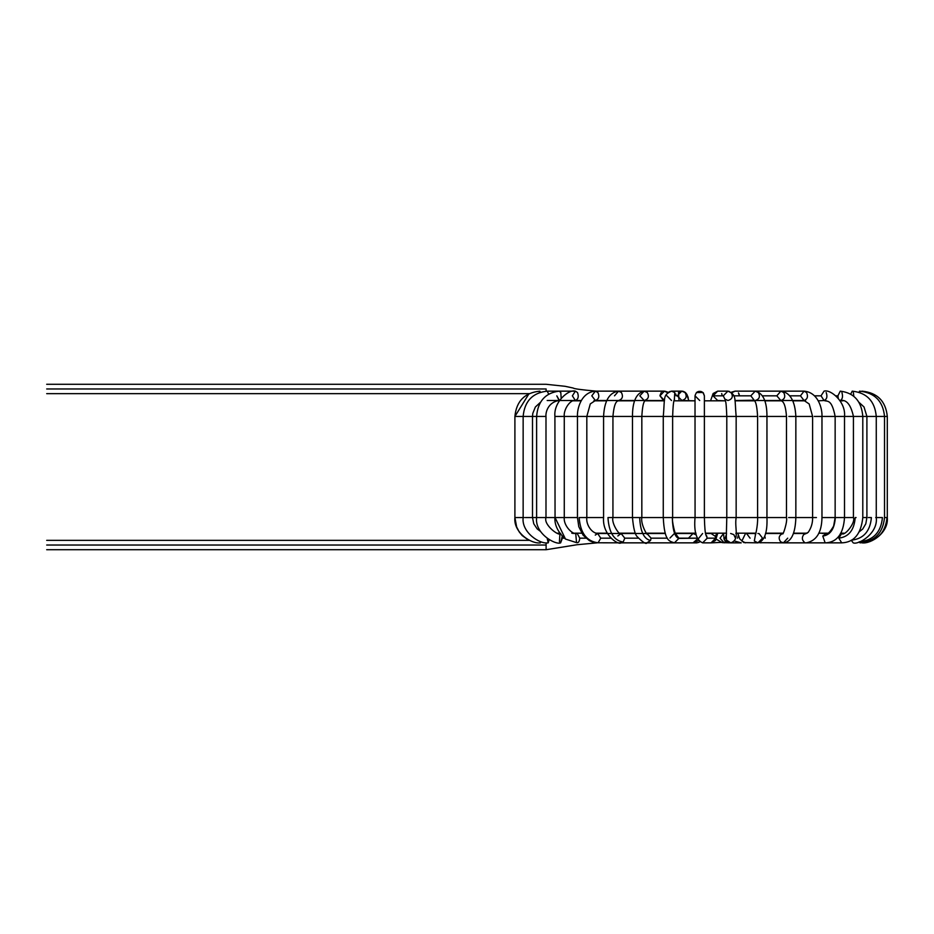 <?xml version="1.0" encoding="UTF-8"?>
<svg xmlns="http://www.w3.org/2000/svg" width="934" height="934" viewBox="0 0 934 934"><rect width="100%" height="100%" fill="white"/><g stroke="black" fill="none" stroke-linecap="round" stroke-linejoin="round"><path stroke-width="1.4" d="M46.7 388.964C46.7 383.407 46.7 383.407 46.7 388.964C46.7 394.522 46.7 394.522 46.7 388.964C46.7 394.522 46.7 394.522 46.7 388.964C46.7 383.407 46.7 383.407 46.7 388.964L546.11 388.964C546.11 383.407 546.11 383.407 546.11 388.964L46.7 388.964M546.11 391.148L546.11 388.964C546.11 383.407 546.11 383.407 546.11 388.964L546.11 391.148M601.052 400.826L597.958 400.511M539.292 392.56L539.864 391.148L540.377 392.187L539.864 391.148C524.721 392.712 516.409 401.13 514.903 416.436L524.266 416.436L514.903 416.436L529.041 393.646L46.7 393.646M540.296 541.557L540.401 542.852C531.458 544.242 513.256 532.543 514.903 517.564L524.266 517.564L514.903 517.564L514.903 416.436M605.571 400.826L602.628 400.511L605.571 400.826M547.242 538.556L548.211 542.852L549.122 539.759L548.211 542.852C540.004 544.545 521.312 532.403 523.145 517.564L523.145 416.436C524.546 401.188 532.567 392.759 547.184 391.148L548.667 394.043L547.196 391.148L575.379 391.148L577.504 392.525C578.952 396.576 578.239 399.25 575.379 400.511L572.367 395.829L575.379 391.148L577.504 392.525C578.952 396.576 578.239 399.25 575.379 400.511L559.151 400.511L556.804 395.829L559.466 400.476L547.184 400.511M523.215 416.436L532.508 416.436L532.508 517.564L532.508 416.436L523.215 416.436M525.352 517.564L532.508 517.564L525.352 517.564M559.151 391.148L560.797 392.525L561.171 398.188L560.797 392.525L559.151 391.148C545.351 392.852 537.844 401.27 536.618 416.436L545.993 416.436L545.993 517.564L545.993 416.436L532.508 416.436L536.618 416.436L536.618 517.564L532.508 517.564L536.618 517.564C534.552 533.664 555.695 545.234 560.634 542.852L562.233 536.291L562.373 538.171L564.288 538.171L562.373 538.171L560.634 542.852L559.419 541.545L559.945 533.863M536.957 517.564L545.993 517.564L536.957 517.564M622.966 400.826L620.561 400.511L622.966 400.826M572.367 395.829L575.379 400.511L581.368 400.511L573.231 400.826L581.193 400.826M575.811 534.388L576.523 542.631C578.368 543.133 579.442 541.65 579.745 538.171C579.442 541.65 578.368 543.133 576.523 542.631L565.479 539.058L576.523 542.631L565.479 539.058L555.053 517.564L564.276 517.564L555.053 517.564L565.479 539.058C558.018 532.31 554.492 525.153 554.913 517.564L545.993 517.564L555.053 517.564L554.913 416.436L564.276 416.436L564.276 517.564L564.276 416.436L554.913 416.436C553.43 401.83 568.923 388.964 575.379 391.148M579.745 538.171L577.27 533.489L579.745 538.171L585.875 538.171L579.745 538.171M634.676 400.663L633.299 400.511L634.676 400.663M591.794 395.829L595.378 391.148L597.912 392.525C599.64 396.576 598.799 399.25 595.378 400.511L591.794 395.829L595.378 400.511C598.799 399.25 599.64 396.576 597.912 392.525L595.378 391.148L618.553 391.148L621.425 392.525C623.375 396.576 622.418 399.25 618.553 400.511C622.418 399.25 623.375 396.576 621.425 392.525L618.553 391.148L614.502 395.829M642.405 542.852L598.099 542.794C586.634 541.381 580.329 532.964 579.15 517.564L586.821 517.564L579.15 517.564C580.329 532.964 586.634 541.381 598.099 542.794L593.242 542.245L589.424 540.693L583.108 535.182L578.8 526.706L577.457 517.564L564.276 517.564L577.457 517.564L577.457 416.436L586.821 416.436L586.821 517.564L586.821 416.436L564.276 416.436L577.457 416.436C577.002 409.244 580.925 392.292 595.378 391.148M598.099 542.794L600.76 538.171L597.632 533.489L600.76 538.171L610.801 538.171L600.76 538.171L598.099 542.794M595.262 535.112L597.632 533.489L621.098 533.489L624.788 538.171L621.098 533.489L646.947 533.489L651.08 538.171L646.947 533.489L665.358 533.489M649.62 400.826L648.056 400.511L649.62 400.826M646.923 542.852L650.554 540.459C643.97 539.163 640.339 531.528 639.673 517.564L641.833 517.564L641.833 416.436L632.47 416.436L641.833 416.436L641.833 517.564L633.042 517.564L639.673 517.564C640.339 531.528 643.97 539.163 650.554 540.459L646.947 542.852L621.087 542.852L623.188 542.024C613.988 540.646 608.91 532.497 607.964 517.564L612.938 517.564L607.964 517.564C608.91 532.497 613.988 540.646 623.188 542.024L621.098 542.852C618.039 545.351 602.15 534.575 603.574 517.564L586.821 517.564L603.574 517.564L603.574 416.436L612.938 416.436L612.938 517.564L612.938 416.436L586.821 416.436L603.574 416.436C604.356 400.861 609.342 392.432 618.553 391.148L644.191 391.148L647.309 392.525C649.434 396.576 648.394 399.25 644.191 400.511L639.802 395.829L644.191 391.148L664.378 391.148L667.682 392.747L664.378 391.148L668.242 392.268M623.188 542.024L624.788 538.171L638.261 538.171L624.788 538.171L623.188 542.024M617.829 535.988L621.098 533.489C620.655 537.143 611.081 523.565 612.938 517.564L632.47 517.564L612.938 517.564M644.203 391.148L647.309 392.525C649.434 396.576 648.394 399.25 644.191 400.511L664.483 400.523L659.976 395.829L664.378 391.148M650.554 540.459L651.08 538.171L667.355 538.171L651.08 538.171L650.554 540.459M682.31 400.826L677.162 395.829L681.773 391.148L685.031 392.525C687.249 396.576 686.163 399.25 681.773 400.511L682.31 400.826M673.986 400.826L695.024 400.826L681.773 400.511C686.163 399.25 687.249 396.576 685.031 392.525L681.773 391.148L671.523 391.148L674.78 392.525L674.348 399.53L674.78 392.525L671.709 391.159M671.383 391.159L671.523 391.148C662.556 395.129 665.043 397.394 663.268 416.436L672.632 416.436L672.632 517.564L672.632 416.436L641.833 416.436L663.268 416.436L663.268 517.564L641.833 517.564L663.268 517.564C664.518 541.44 669.094 540.949 674.406 542.852L678.855 538.428L675.574 533.653L678.855 538.171L697.511 538.171L678.855 538.428C674.885 537.237 672.714 530.279 672.305 517.564L672.305 517.564C672.714 530.279 674.885 537.237 678.855 538.428L674.36 542.852M671.523 400.511L666.911 395.829M663.35 517.564L672.305 517.564L663.35 517.564M669.958 538.031L674.406 533.489L693.063 533.489L696.274 534.925L693.063 533.489L688.615 538.031M674.406 542.852L693.063 542.852L697.441 539.035L693.063 542.852L696.787 542.852M723.5 533.548L720.032 538.171L724.154 542.852L726.302 542.175L711.066 542.852L715.701 538.171L707.26 538.171L705.999 535.229L707.26 538.171L715.701 538.171L711.066 542.852L702.625 542.852L707.26 538.171L702.625 542.852C696.367 540.202 693.834 531.773 695.024 517.564L672.632 517.564L695.071 517.564L695.024 416.436L672.632 416.436L696.402 416.436L695.024 416.436L695.024 395.829C696.297 391.369 698.959 390.26 703.022 392.525C698.959 390.26 696.297 391.369 695.024 395.829C696.297 391.369 698.959 390.26 703.022 392.525L704.388 395.841L703.022 392.525C698.959 390.26 696.297 391.369 695.024 395.829L699.706 400.511L695.024 395.829L695.024 400.826M696.402 416.436L704.388 416.436L704.388 517.564L704.388 416.436L696.402 416.436M695.071 517.564L704.388 517.564L695.071 517.564M706.898 536.338L705.847 534.797L706.898 536.338M715.701 538.171L715.339 536.338L711.066 533.489L715.339 536.338L716.857 533.174L715.339 536.338L715.701 538.171M698.083 539.093L702.625 533.489M710.552 400.826L713.132 393.518L717.651 391.148L727.901 391.148L723.278 395.829L725.064 399.53L723.278 395.829L713.039 395.829L717.651 400.511L717.102 400.826L717.651 400.511L713.039 395.829L717.651 391.148L713.039 395.829L723.278 395.829L727.89 391.148L729.641 391.498M731.159 392.525C733.377 396.576 732.291 399.25 727.89 400.511L724.866 399.052L725.344 400.476C725.438 402.356 726.103 398.713 726.792 416.436L736.155 416.436L736.155 517.564L736.155 416.436L704.388 416.436L726.792 416.436L726.792 517.564L736.155 517.564L704.388 517.564L726.792 517.564L726.29 536.98M726.325 536.688L726.512 540.109L730.762 542.852L726.512 540.109L726.325 536.688M730.645 533.489L733.832 534.633L735.443 538.171M726.5 534.05L724.469 540.109L728.73 542.852L724.469 540.109L726.5 534.05M734.941 400.523L754.158 400.219C754.217 401.153 756.668 399.997 757.591 416.436L736.155 416.436L757.591 416.436L757.591 517.564L766.954 517.564L766.954 416.436L766.954 517.564L736.155 517.564L757.591 517.564C758.046 525.328 754.941 538.019 755.349 534.622M731.731 392.747L735.046 391.148L731.731 392.747M731.17 392.268L735.046 391.148L755.221 391.148L750.819 395.829L754.333 400.417L750.819 395.829L733.68 395.829L750.819 395.829L755.221 391.148L758.338 392.525C760.451 396.576 759.412 399.25 755.221 400.511L780.859 400.511L776.808 395.829L780.859 391.148L783.731 392.525C785.681 396.576 784.735 399.25 780.859 400.511C780.264 401.492 785.155 398.211 786.486 416.436L759.587 416.436L786.486 416.436L786.486 517.564L766.954 517.564L786.486 517.564C787.724 521.534 782.692 536.244 782.692 533.641L783.031 533.524M760.661 416.436L759.587 416.436L760.661 416.436M755.571 534.166L754.322 541.019L757.953 542.852L754.322 541.019L755.571 534.166M757.906 533.489L759.132 533.641L762.541 538.171L757.953 542.852C764.526 540.973 767.514 532.543 766.954 517.564M755.828 533.489L745.507 533.489L741.876 541.019L745.507 542.852L741.876 541.019L745.507 533.489L746.675 533.641L750.084 538.171M749.804 400.826L751.368 400.511L749.804 400.826M762.541 395.829L776.808 395.829L762.541 395.829M766.954 416.436C766.989 401.445 763.078 393.016 755.221 391.148L780.859 391.148L776.808 395.829L780.859 400.511L804.034 400.511L800.45 395.829L804.034 391.148L806.579 392.525C808.307 396.576 807.455 399.25 804.034 400.511L804.034 400.511C807.455 399.25 808.307 396.576 806.579 392.525M788.821 416.436C785.833 416.436 785.833 416.436 788.821 416.436L795.85 416.436L795.85 517.564L795.85 416.436L788.821 416.436C785.833 416.436 785.833 416.436 788.821 416.436M788.6 517.564L795.85 517.564L788.6 517.564M782.785 533.559L782.529 533.571C778.839 535.486 778.209 538.229 780.626 541.79L783.381 542.852L780.626 541.79C778.209 538.229 778.839 535.486 782.529 533.571L782.82 533.524M759.54 542.619L760.895 542.852L759.54 542.619M787.724 538.171L783.381 542.852L806.264 542.852C816.491 540.833 821.722 532.403 821.967 517.564L821.967 416.436L821.967 517.564L844.511 517.564L844.511 416.436L844.511 517.564L835.311 517.564C834.552 528.842 830.384 535.007 822.784 536.081L825.107 542.724L825.901 542.852L825.107 542.724L822.784 536.081C830.384 535.007 834.552 528.842 835.311 517.564L821.967 517.564M764.806 536.139L765.238 538.171M764.736 400.663L766.114 400.511L764.736 400.663M789.814 395.829L800.45 395.829L789.814 395.829M795.85 416.436C795.067 400.861 790.071 392.432 780.859 391.148L804.034 391.148L800.45 395.829L804.034 400.511L809.171 403.967L812.603 416.436L795.85 416.436L812.603 416.436L812.603 517.564L795.85 517.564L812.603 517.564C812.755 522.888 811.284 527.815 808.202 532.368L803.847 534.446C801.676 537.354 801.886 539.992 804.501 542.362C801.886 539.992 801.676 537.354 803.847 534.446L808.214 532.357L803.847 534.446L806.264 533.489L793.375 533.489M814.273 416.436L821.967 416.436L814.273 416.436M812.895 517.564L816.444 517.564L812.895 517.564M776.446 400.826L778.851 400.511L776.446 400.826M814.553 395.829L821.033 395.829L824.045 391.148L821.033 395.829L814.553 395.829M826.17 392.525C827.629 396.576 826.917 399.25 824.045 400.511L821.033 395.829L824.045 400.511C826.917 399.25 827.629 396.576 826.17 392.525M836.234 416.436L844.511 416.436L836.234 416.436M829.182 533.489L825.901 533.489L822.784 536.081L825.901 533.489C827.419 534.738 829.987 532.275 833.63 526.087L835.148 517.564L835.148 416.436L821.967 416.436L835.148 416.436C831.61 398.526 827.396 401.889 824.045 400.511L826.45 400.826M835.953 395.829L837.926 395.829L840.273 391.148L837.926 395.829L835.953 395.829M841.931 392.525C843.052 396.576 842.503 399.25 840.273 400.511L840.273 400.511C842.503 399.25 843.052 396.576 841.931 392.525M838.242 398.188L837.926 395.829L838.242 398.188M854.061 416.436L862.794 416.436L862.794 517.564L862.794 416.436L854.061 416.436M856.081 517.564L855.205 517.564C854.201 530.103 848.737 536.957 838.825 538.136L841.709 542.852L838.825 538.136C848.737 536.957 854.201 530.103 855.205 517.564L856.081 517.564M840.437 533.489L841.709 533.489L838.825 538.136L841.709 533.489C844.278 536.887 855.906 522.585 853.431 517.564L844.511 517.564L853.431 517.564L853.431 416.436L844.511 416.436L853.431 416.436C850.839 404.62 846.449 399.308 840.273 400.511L842.993 400.826M793.842 400.826L796.795 400.511L793.842 400.826M850.746 394.043L852.228 391.148L850.746 394.043M853.361 392.525L853.828 396.226L853.361 392.525M867.184 416.436L876.267 416.436L876.267 517.564L876.267 416.436L867.184 416.436M868.34 517.564L871.399 517.564C870.161 531.376 863.436 538.918 851.224 540.202L853.197 542.852L851.224 540.202C863.436 538.918 870.161 531.376 871.399 517.564L868.34 517.564M798.372 400.826L801.454 400.511M884.521 416.436L887.3 416.436L884.521 416.436L884.521 517.564L884.521 416.436L875.228 416.436L884.521 416.436C883.015 401.13 874.691 392.712 859.549 391.148L859.046 392.187L859.549 391.148L860.121 392.525M875.707 517.564L882.443 517.564C881.007 532.38 873.232 540.482 859.14 541.848C873.232 540.482 881.007 532.38 882.443 517.564L875.707 517.564M859.198 541.989L860.027 542.852L859.198 541.989M799.889 400.826L803.03 400.511L799.889 400.826M887.3 416.436L887.3 517.564L887.3 416.436C885.759 401.118 877.33 392.689 862.012 391.148M884.521 517.564L887.02 517.564C885.455 532.94 877.073 541.323 861.849 542.747L861.872 542.771C877.073 541.323 885.455 532.94 887.02 517.564L884.521 517.564C882.922 533.057 874.761 541.475 860.027 542.852M737.533 538.171L738.327 535.264M736.155 517.564C734.322 528.329 740.102 539.7 730.762 542.852L741.211 542.852M738.946 393.681L739.448 395.829L738.467 392.887M721.749 393.681L722.262 395.829L721.678 393.564M725.438 400.826L704.388 400.826L725.438 400.826L717.651 400.511L713.039 395.829M704.388 395.829C703.115 391.369 700.453 390.26 696.402 392.525L702.998 392.502L696.402 392.525C700.453 390.26 703.115 391.369 704.388 395.829L703.337 392.875L704.388 395.829L704.388 416.436M699.613 541.872L698.632 542.456L699.613 541.872M678.504 392.525L678.936 399.53M678.621 392.408L680.419 391.358M682.404 391.194L684.062 391.766M685.451 393.016L685.848 393.646M685.895 393.751L686.303 395.012M670.18 391.358L668.417 392.373M675.784 394.043L676.134 395.829M661.26 392.525L659.999 395.351M659.976 395.829L663.49 400.417M662.545 391.579L663.525 391.241M665.51 391.311L666.561 391.766M599.535 400.826L596.394 400.511L599.535 400.826M546.11 542.852L546.11 549.717L546.11 542.852M46.7 545.036C46.7 539.478 46.7 539.478 46.7 545.036C46.7 550.593 46.7 550.593 46.7 545.036C46.7 550.593 46.7 550.593 46.7 545.036C46.7 539.478 46.7 539.478 46.7 545.036L546.11 545.036L46.7 545.036M862.794 517.564L866.904 517.564L862.794 517.564C861.078 533.979 854.05 542.409 841.709 542.852L825.901 542.852C837.238 542.07 843.437 533.641 844.511 517.564M859.082 531.936L862.701 529.041L865.806 523.811L866.904 517.564L866.904 416.436L862.794 416.436L866.904 416.436L864.02 406.967L858.941 402.285M675.259 542.852L646.947 542.852C646.246 544.499 642.977 542.421 637.151 536.618C634.992 534.505 633.427 528.154 632.47 517.564L632.47 416.436L612.938 416.436L632.47 416.436C632.435 401.445 636.334 393.016 644.191 391.148M556.571 400.826L559.151 400.511C548.013 402.087 545.456 412.583 545.993 416.436M593.826 400.826L606.586 400.826L594.152 400.709M617.829 400.826L634.63 400.826L617.829 400.826M644.799 400.826L664.424 400.826L644.799 400.826M735 400.826L754.625 400.826L735 400.826M764.794 400.826L781.583 400.826L764.794 400.826M792.838 400.826L805.598 400.826L792.838 400.826M818.231 400.826L824.057 400.511M840.18 400.826L842.853 400.826L840.18 400.826M843.986 533.174L840.612 533.174L843.986 533.174M827.629 533.174L818.768 533.174L827.629 533.174M807.209 533.174L793.491 533.174L807.209 533.174M783.124 533.174L765.576 533.174L783.124 533.174M755.921 533.174L735.91 533.174L755.921 533.174M726.535 533.174L705.474 533.174L726.535 533.174M695.982 533.174L675.294 533.174L695.982 533.174M665.253 533.174L646.398 533.174L665.253 533.174M635.354 533.174L619.639 533.174L635.354 533.174M607.205 533.174L595.553 533.174L607.205 533.174M581.719 533.174L574.725 533.174L581.719 533.174M559.664 533.174L557.738 533.174L559.664 533.174M46.7 384.283L546.11 384.283L565.07 386.302L573.196 388.03C573.85 388.801 581.578 389.84 596.394 391.148M600.2 533.174L597.386 533.477M603.819 533.174L600.55 533.489M605.512 400.826L602.628 400.511M532.508 416.436L532.777 413.412L535.369 407.002L540.471 402.285M532.508 517.564L533.758 523.776L537.167 528.889L540.588 531.481M545.993 517.564C543.249 524.943 559.664 537.05 560.634 533.489M622.709 400.826L620.561 400.511M564.276 416.436C563.354 409.991 570.055 399.32 575.379 400.511M564.276 517.564C563.272 525.293 572.507 535.264 577.27 533.489M630.975 533.174L628.349 533.489M634.653 400.756L633.299 400.511M644.191 400.511L595.378 400.511L590.288 403.908L586.821 416.436M586.821 517.564C585.898 524.429 591.526 533.057 597.632 533.489M648.768 400.826L648.056 400.511L648.768 400.826M612.938 416.436C614.525 397.919 618.775 401.783 618.553 400.511M659.731 533.174L658.201 533.489M641.833 416.436C642.744 400.044 645.196 401.153 645.266 400.219M641.833 517.564C640.385 524.499 648.359 537.459 646.958 533.489M681.808 391.148L684.622 391.976L686.408 393.669L688.837 400.663M672.632 416.436C673.274 397.674 674.476 400.628 674.546 399.052M672.632 517.564C671.558 521.546 675.866 536.583 675.784 533.909L674.406 533.489M698.305 540.576L693.098 542.852M704.388 517.564C704.645 527.535 705.182 533.431 705.999 535.229L706.022 535.299M711.066 533.489L705.532 533.489M711.183 542.841L715.491 540.459L717.767 533.174M736.155 416.436C734.381 397.394 736.856 395.129 727.89 391.148M716.226 539.163L722.169 542.642L730.762 542.852M728.578 542.841L725.648 541.697L724.06 539.011L723.535 533.174M737.813 533.174L739.705 538.836L743.849 542.596L757.953 542.852M751.368 400.511L750.644 400.826M795.85 517.564C795.324 533.723 791.168 542.152 783.381 542.852L759.307 542.689M782.867 533.489L765.506 533.489M766.114 400.511L764.771 400.756M821.967 416.436C822.41 409.244 818.488 392.292 804.034 391.148M773.387 533.174L774.414 533.489M778.851 400.511L776.714 400.826M844.511 416.436C845.994 401.83 830.489 388.964 824.045 391.148M785.669 542.852L825.901 542.852M862.794 416.436C861.58 401.27 854.073 392.852 840.273 391.148M793.398 533.431L794.32 533.489M796.795 400.511L793.9 400.826M876.267 416.436C874.866 401.188 866.857 392.759 852.228 391.148M876.267 517.564C878.287 533.571 858.031 545.234 853.197 542.852M797.309 533.174L800.088 533.489M799.749 533.174L802.808 533.489M887.3 517.564C888.864 532.578 871.037 544.148 861.989 542.852M841.674 533.174L840.495 533.372M824.699 533.174L822.154 533.489M803.87 533.174L802.201 533.477M741.222 542.852L734.486 541.031M735.899 533.489L737.883 533.489M699.706 541.942L696.892 542.852M688.288 398.118L687.973 397.02M687.949 396.938L687.681 396.156M687.284 395.187L686.759 394.206M685.778 392.91L684.961 392.198M683.723 391.521L682.544 391.206M571.795 533.174L573.511 533.489M528.772 540.354L522.129 535.509L519.176 531.843L516.642 526.928L514.903 517.588M599.675 533.174L597.223 533.477M46.7 549.717L546.11 549.717L577.049 544.732L597.024 542.852M46.7 540.354L529.344 540.354"/></g></svg>
